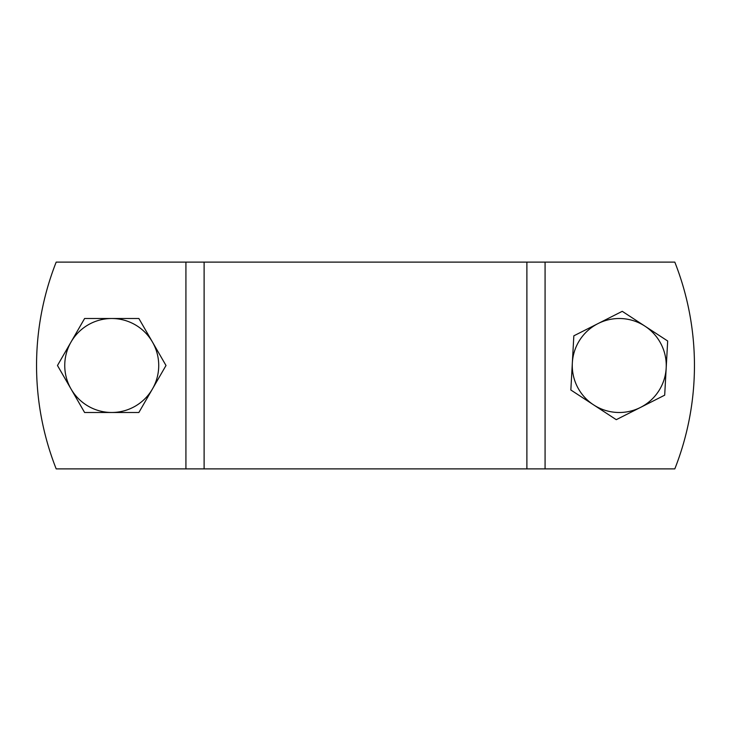 <?xml version="1.0" encoding="UTF-8"?>
<svg xmlns="http://www.w3.org/2000/svg" width="731" height="731" viewBox="0 0 731 731"><rect width="100%" height="100%" fill="white"/><g stroke="black" fill="none" stroke-linecap="round" stroke-linejoin="round"><path stroke-width="1.1" d="M56.186 468.882A281.956 281.956 0 0 1 56.186 262.118L674.814 262.118A281.956 281.956 0 0 1 674.814 468.882L56.186 468.882M152.432 342.007A46.994 46.994 0 0 1 152.432 388.993L138.872 412.494L84.604 412.494L57.475 365.5L84.604 318.506L138.872 318.506L166.001 365.5L152.432 388.993A46.994 46.994 0 0 1 71.044 388.993A46.994 46.994 0 0 1 111.742 318.506A46.994 46.994 0 0 1 152.432 342.007M666.179 368.086A46.994 46.994 0 0 1 640.484 407.432L616.27 419.676L570.847 389.998L573.835 335.821L622.255 311.324L667.677 341.002L664.689 395.179L640.484 407.432A46.994 46.994 0 0 1 572.336 362.914A46.994 46.994 0 0 1 644.961 326.163A46.994 46.994 0 0 1 666.179 368.086M185.921 468.882L185.921 262.118M545.079 468.882L545.079 262.118M526.887 468.882L526.887 262.118M204.113 468.882L204.113 262.118"/></g></svg>
